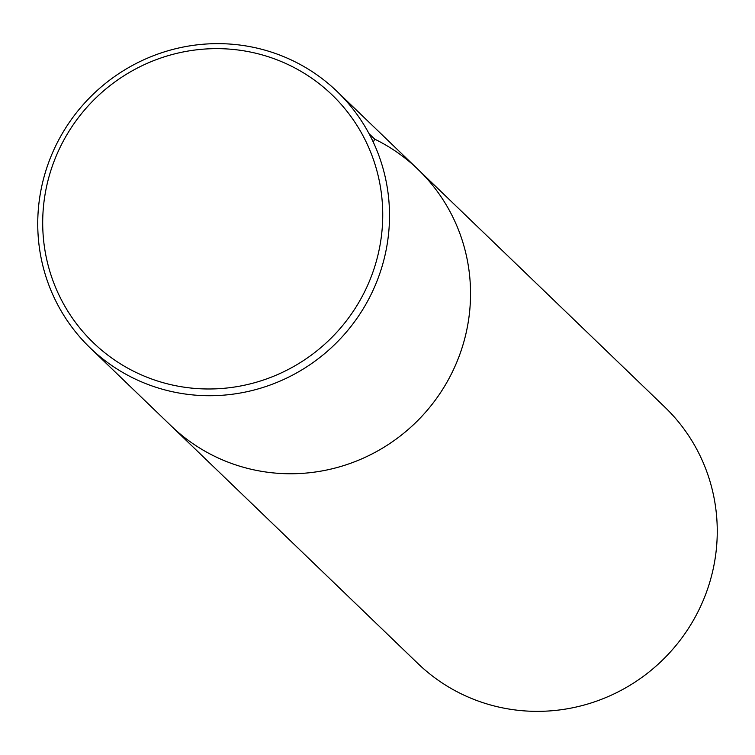 <?xml version="1.0" encoding="UTF-8"?>
<svg xmlns="http://www.w3.org/2000/svg" width="755" height="755" viewBox="0 0 755 755"><rect width="100%" height="100%" fill="white"/><g stroke="black" fill="none" stroke-linecap="round" stroke-linejoin="round"><path stroke-width="1.13" d="M90.156 347.885A177.991 173.905 133.9 0 1 88.363 99.047A177.991 173.905 133.9 0 1 337.098 91.478A177.991 173.905 133.9 0 1 356.218 319.412A177.991 173.905 133.9 0 1 133.541 378.227A177.991 173.905 133.9 0 1 90.156 347.885L171.187 425.924A177.991 173.905 -46.1 0 0 419.922 418.355A177.991 173.905 -46.1 0 0 418.128 169.507A177.991 173.905 133.9 0 1 437.239 397.441A177.991 173.905 133.9 0 1 214.571 456.265A177.991 173.905 133.9 0 1 171.187 425.924L417.902 663.522A177.991 173.905 -46.1 0 0 666.637 655.953A177.991 173.905 -46.1 0 0 664.844 407.115L418.128 169.507A177.991 173.905 -46.1 0 0 374.744 139.165M135.305 372.073A172.055 168.11 133.9 0 1 120.338 78.133A172.055 168.11 133.9 0 1 382.521 206.219A172.055 168.11 133.9 0 1 135.305 372.073M369.053 133.692L374.744 139.165L373.263 142.091M337.098 91.478L418.128 169.507"/></g></svg>
